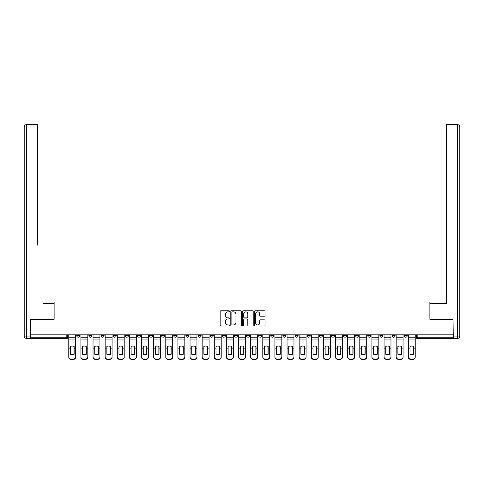 <?xml version="1.0" encoding="UTF-8"?>
<svg xmlns="http://www.w3.org/2000/svg" width="484" height="484" viewBox="0 0 484 484"><rect width="100%" height="100%" fill="white"/><g stroke="black" fill="none" stroke-linecap="round" stroke-linejoin="round"><path stroke-width="0.73" d="M229.561 311.315A0.532 0.532 0 0 0 229.029 310.776L220.922 310.776A0.762 0.762 0 0 0 220.159 311.545L220.159 325.278A0.762 0.762 0 0 0 220.922 326.041L229.029 326.041A0.532 0.532 0 0 0 229.561 325.502A0.532 0.532 0 0 0 229.029 324.97L227.982 324.97A2.444 2.444 0 0 1 225.538 322.532L225.538 321.382A2.444 2.444 0 0 1 227.982 318.944L229.029 318.944A0.532 0.532 0 0 0 229.561 318.411A0.532 0.532 0 0 0 229.029 317.873L227.982 317.873A2.444 2.444 0 0 1 225.538 315.435L225.538 314.291A2.444 2.444 0 0 1 227.982 311.847L229.029 311.847A0.532 0.532 0 0 0 229.561 311.315M404.146 334.807L404.146 335.666L407.256 335.666A1.555 1.555 0 0 1 405.701 337.221A1.555 1.555 0 0 1 404.146 335.666L404.146 334.807M392.022 334.807L392.022 335.666L395.125 335.666A1.555 1.555 0 0 1 393.577 337.221A1.555 1.555 0 0 1 392.022 335.666L392.022 334.807M319.265 334.807L319.265 335.666L322.374 335.666A1.555 1.555 0 0 1 320.819 337.221A1.555 1.555 0 0 1 319.265 335.666L319.265 334.807M307.14 334.807L307.14 335.666L310.25 335.666A1.555 1.555 0 0 1 308.695 337.221A1.555 1.555 0 0 1 307.14 335.666L307.14 334.807M295.01 334.807L295.01 335.666L298.12 335.666A1.555 1.555 0 0 1 296.565 337.221A1.555 1.555 0 0 1 295.01 335.666L295.01 334.807M270.762 334.807L270.762 335.666L273.871 335.666A1.555 1.555 0 0 1 272.317 337.221A1.555 1.555 0 0 1 270.762 335.666L270.762 334.807M246.507 335.666L246.507 334.807L246.507 335.666A1.555 1.555 0 0 0 248.062 337.221A1.555 1.555 0 0 1 246.507 335.666L249.617 335.666A1.555 1.555 0 0 1 248.062 337.221A1.555 1.555 0 0 0 249.617 335.666L249.617 334.807L249.617 335.666M234.383 335.666L234.383 334.807L234.383 335.666A1.555 1.555 0 0 0 235.938 337.221A1.555 1.555 0 0 1 234.383 335.666L237.493 335.666A1.555 1.555 0 0 1 235.938 337.221M222.259 335.666L222.259 334.807L222.259 335.666A1.555 1.555 0 0 0 223.814 337.221A1.555 1.555 0 0 1 222.259 335.666L225.369 335.666A1.555 1.555 0 0 1 223.814 337.221A1.555 1.555 0 0 0 225.369 335.666L225.369 334.807L225.369 335.666M210.129 334.807L210.129 335.666L213.238 335.666A1.555 1.555 0 0 1 211.683 337.221A1.555 1.555 0 0 1 210.129 335.666L210.129 334.807M198.004 334.807L198.004 335.666L201.114 335.666A1.555 1.555 0 0 1 199.559 337.221A1.555 1.555 0 0 1 198.004 335.666L198.004 334.807M185.88 334.807L185.88 335.666L188.99 335.666A1.555 1.555 0 0 1 187.435 337.221A1.555 1.555 0 0 1 185.88 335.666L185.88 334.807M173.75 335.666L173.75 334.807L173.75 335.666A1.555 1.555 0 0 0 175.305 337.221A1.555 1.555 0 0 1 173.75 335.666L176.86 335.666A1.555 1.555 0 0 1 175.305 337.221M149.502 335.666L149.502 334.807L149.502 335.666A1.555 1.555 0 0 0 151.056 337.221A1.555 1.555 0 0 1 149.502 335.666L152.611 335.666A1.555 1.555 0 0 1 151.056 337.221A1.555 1.555 0 0 0 152.611 335.666L152.611 334.807L152.611 335.666M137.377 335.666L137.377 334.807L137.377 335.666A1.555 1.555 0 0 0 138.932 337.221A1.555 1.555 0 0 1 137.377 335.666L140.487 335.666A1.555 1.555 0 0 1 138.932 337.221A1.555 1.555 0 0 0 140.487 335.666L140.487 334.807L140.487 335.666M125.247 335.666L125.247 334.807L125.247 335.666A1.555 1.555 0 0 0 126.802 337.221A1.555 1.555 0 0 1 125.247 335.666L128.357 335.666A1.555 1.555 0 0 1 126.802 337.221A1.555 1.555 0 0 0 128.357 335.666L128.357 334.807L128.357 335.666M113.123 335.666L113.123 334.807L113.123 335.666A1.555 1.555 0 0 0 114.678 337.221A1.555 1.555 0 0 1 113.123 335.666L116.233 335.666A1.555 1.555 0 0 1 114.678 337.221M100.999 335.666L100.999 334.807L100.999 335.666A1.555 1.555 0 0 0 102.554 337.221A1.555 1.555 0 0 1 100.999 335.666L104.108 335.666A1.555 1.555 0 0 1 102.554 337.221A1.555 1.555 0 0 0 104.108 335.666L104.108 334.807L104.108 335.666M88.874 335.666L88.874 334.807L88.874 335.666A1.555 1.555 0 0 0 90.423 337.221A1.555 1.555 0 0 1 88.874 335.666L91.978 335.666A1.555 1.555 0 0 1 90.423 337.221A1.555 1.555 0 0 0 91.978 335.666L91.978 334.807L91.978 335.666M264.3 316.161A0.762 0.762 0 0 0 265.063 315.393L265.063 311.545A0.762 0.762 0 0 0 264.3 310.776L255.292 310.776A0.762 0.762 0 0 0 254.53 311.545L254.53 325.278A0.762 0.762 0 0 0 255.292 326.041L264.3 326.041A0.762 0.762 0 0 0 265.063 325.278L265.063 320.62A0.762 0.762 0 0 0 264.3 319.857L260.446 319.857A0.762 0.762 0 0 0 259.684 320.62L259.684 322.931A2.039 2.039 0 0 1 257.639 324.97A2.039 2.039 0 0 1 255.6 322.931L255.6 313.886A2.039 2.039 0 0 1 257.639 311.847A2.039 2.039 0 0 1 259.684 313.886L259.684 315.393A0.762 0.762 0 0 0 260.446 316.161L264.3 316.161M32.67 124.63L26.529 124.63L37.649 124.63L32.67 124.63L37.649 124.63L37.649 126.959L26.529 126.959L26.529 336.053L30.728 336.053L30.728 319.343L54.123 319.343L54.123 302.01L429.877 302.01L429.877 319.343L453.036 319.343L453.036 334.807L30.964 334.807L30.964 337.221L67.73 337.221L67.73 334.807M30.964 319.343L30.964 334.807M241.334 311.545A0.762 0.762 0 0 0 240.572 310.776L231.564 310.776A0.762 0.762 0 0 0 230.801 311.545L230.801 325.278A0.762 0.762 0 0 0 231.564 326.041L240.572 326.041A0.762 0.762 0 0 0 241.334 325.278L241.334 311.545M243.428 310.776L252.436 310.776A0.762 0.762 0 0 1 253.199 311.545L253.199 325.278A0.762 0.762 0 0 1 252.436 326.041L248.582 326.041A0.762 0.762 0 0 1 247.82 325.278L247.82 319.706A0.762 0.762 0 0 0 247.052 318.944L244.499 318.944A0.762 0.762 0 0 0 243.736 319.706L243.736 325.502A0.532 0.532 0 0 1 243.204 326.041A0.532 0.532 0 0 1 242.666 325.502L242.666 311.545A0.762 0.762 0 0 1 243.428 310.776M416.27 334.807L416.27 337.221L453.036 337.221L453.036 338.776L417.825 338.776A1.555 1.555 0 0 1 416.27 337.221L416.27 334.807M453.036 334.807L453.036 337.221M67.73 337.221A1.555 1.555 0 0 1 66.175 338.776L30.964 338.776L30.964 337.221M407.256 334.807L407.256 335.666M395.125 334.807L395.125 335.666L395.125 334.807M383.001 334.807L383.001 335.666A1.555 1.555 0 0 1 381.446 337.221A1.555 1.555 0 0 1 379.892 335.666L383.001 335.666M379.892 334.807L379.892 335.666M370.877 334.807L370.877 335.666A1.555 1.555 0 0 1 369.322 337.221A1.555 1.555 0 0 1 367.767 335.666L370.877 335.666M367.767 334.807L367.767 335.666M358.753 334.807L358.753 335.666A1.555 1.555 0 0 1 357.198 337.221A1.555 1.555 0 0 1 355.643 335.666L358.753 335.666M355.643 334.807L355.643 335.666M346.623 334.807L346.623 335.666A1.555 1.555 0 0 1 345.068 337.221A1.555 1.555 0 0 1 343.513 335.666L346.623 335.666M343.513 334.807L343.513 335.666M334.498 334.807L334.498 335.666A1.555 1.555 0 0 1 332.944 337.221A1.555 1.555 0 0 1 331.389 335.666L334.498 335.666M331.389 334.807L331.389 335.666M322.374 334.807L322.374 335.666A1.555 1.555 0 0 1 320.819 337.221M310.25 334.807L310.25 335.666M298.12 335.666L298.12 334.807L298.12 335.666A1.555 1.555 0 0 1 296.565 337.221M285.996 334.807L285.996 335.666A1.555 1.555 0 0 1 284.441 337.221A1.555 1.555 0 0 1 282.886 335.666A1.555 1.555 0 0 0 284.441 337.221A1.555 1.555 0 0 0 285.996 335.666L282.886 335.666L282.886 334.807M273.871 335.666L273.871 334.807L273.871 335.666A1.555 1.555 0 0 1 272.317 337.221M261.741 334.807L261.741 335.666A1.555 1.555 0 0 1 260.186 337.221A1.555 1.555 0 0 1 258.631 335.666A1.555 1.555 0 0 0 260.186 337.221M258.631 334.807L258.631 335.666L261.741 335.666M237.493 334.807L237.493 335.666L237.493 334.807M213.238 335.666L213.238 334.807L213.238 335.666A1.555 1.555 0 0 1 211.683 337.221M201.114 335.666L201.114 334.807L201.114 335.666A1.555 1.555 0 0 1 199.559 337.221M188.99 335.666L188.99 334.807L188.99 335.666A1.555 1.555 0 0 1 187.435 337.221M176.86 334.807L176.86 335.666L176.86 334.807M164.735 335.666L164.735 334.807L164.735 335.666A1.555 1.555 0 0 1 163.181 337.221A1.555 1.555 0 0 1 161.626 335.666L164.735 335.666A1.555 1.555 0 0 1 163.181 337.221M161.626 334.807L161.626 335.666M116.233 334.807L116.233 335.666L116.233 334.807M79.854 334.807L79.854 335.666A1.555 1.555 0 0 1 78.299 337.221A1.555 1.555 0 0 1 76.744 335.666A1.555 1.555 0 0 0 78.299 337.221A1.555 1.555 0 0 0 79.854 335.666L79.854 334.807M76.744 334.807L76.744 335.666L79.854 335.666M232.405 311.847A0.532 0.532 0 0 0 231.872 312.38L231.872 324.437A0.532 0.532 0 0 0 232.405 324.97L233.512 324.97A2.444 2.444 0 0 0 235.956 322.532L235.956 314.291A2.444 2.444 0 0 0 233.512 311.847L232.405 311.847M247.82 313.928A2.039 2.039 0 0 0 245.775 311.884A2.039 2.039 0 0 0 243.736 313.928L243.736 317.111A0.762 0.762 0 0 0 244.499 317.873L247.052 317.873A0.762 0.762 0 0 0 247.82 317.111L247.82 313.928M73.985 354.342L73.985 346.308M72.237 346.048A4.822 4.241 180 0 1 73.985 346.363M68.776 348.474L68.776 356.841A2.329 2.214 0 0 0 71.112 359.049L73.362 359.049A2.329 2.214 0 0 0 75.698 356.841L75.698 357.162A2.329 2.214 180 0 1 73.362 359.37L73.362 359.049M72.237 354.627A4.822 4.568 180 0 0 73.985 354.288M74.143 348.153L74.143 346.363A4.822 4.241 180 0 0 72.316 346.042A4.822 4.241 180 0 0 70.489 346.363L70.489 354.288A4.822 4.568 180 0 0 74.143 354.288L74.143 348.153L75.698 348.153L75.698 356.841M75.698 334.807L75.698 348.153M68.776 334.807L68.776 356.841M71.112 359.049L71.112 359.37L73.362 359.37M71.112 359.37A2.329 2.214 180 0 1 68.776 357.162M86.11 354.342L86.11 346.308M84.361 346.048A4.822 4.241 180 0 1 86.11 346.363M80.907 348.474L80.907 356.841A2.329 2.214 0 0 0 83.236 359.049L85.493 359.049A2.329 2.214 0 0 0 87.822 356.841L87.822 357.162A2.329 2.214 180 0 1 85.493 359.37L85.493 359.049M84.361 354.627A4.822 4.568 180 0 0 86.11 354.288M98.24 354.342L98.24 346.308M96.491 346.048A4.822 4.241 180 0 1 98.24 346.363M93.031 348.474L93.031 356.841A2.329 2.214 0 0 0 95.36 359.049L97.617 359.049A2.329 2.214 0 0 0 99.946 356.841L99.946 357.162A2.329 2.214 180 0 1 97.617 359.37L97.617 359.049M96.491 354.627A4.822 4.568 180 0 0 98.24 354.288M54.051 319.343L54.051 303.407L43.009 303.407M37.649 126.959L37.649 245.11M30.728 336.053L30.728 338.383L26.529 338.383A2.329 2.329 0 0 1 24.2 336.053L24.2 126.959A2.329 2.329 0 0 1 26.529 124.63A2.329 2.329 0 0 0 24.2 126.959A2.329 2.329 0 0 1 26.529 124.63A2.329 2.329 0 0 0 24.2 126.959L26.529 126.959L26.529 124.63M440.991 303.407L446.351 303.407L446.351 124.63L457.471 124.63L446.351 124.63M429.949 319.343L429.949 303.407L446.351 303.407L446.351 245.11M453.272 336.053L457.471 336.053L457.471 126.959L459.8 126.959A2.329 2.329 0 0 0 457.471 124.63A2.329 2.329 0 0 1 459.8 126.959L459.8 336.053A2.329 2.329 0 0 1 457.471 338.383L453.272 338.383L453.036 319.343M86.267 348.153L86.267 346.363A4.822 4.241 180 0 0 84.44 346.042A4.822 4.241 180 0 0 82.613 346.363L82.613 354.288A4.822 4.568 180 0 0 86.267 354.288L86.267 348.153L87.822 348.153L87.822 356.841M87.822 334.807L87.822 348.153M80.907 334.807L80.907 356.841M83.236 359.049L83.236 359.37L85.493 359.37M83.236 359.37A2.329 2.214 180 0 1 80.907 357.162M98.391 348.153L98.391 346.363A4.822 4.241 180 0 0 96.564 346.042A4.822 4.241 180 0 0 94.743 346.363L94.743 354.288A4.822 4.568 180 0 0 98.391 354.288L98.391 348.153L99.946 348.153L99.946 356.841M99.946 334.807L99.946 348.153M93.031 334.807L93.031 356.841M95.36 359.049L95.36 359.37L97.617 359.37M95.36 359.37A2.329 2.214 180 0 1 93.031 357.162M110.364 354.342L110.364 346.308M108.616 346.048A4.822 4.241 180 0 1 110.364 346.363M105.155 348.474L105.155 356.841A2.329 2.214 0 0 0 107.49 359.049L109.741 359.049A2.329 2.214 0 0 0 112.076 356.841L112.076 357.162A2.329 2.214 180 0 1 109.741 359.37L109.741 359.049M108.616 354.627A4.822 4.568 180 0 0 110.364 354.288M122.488 354.342L122.488 346.308M120.74 346.048A4.822 4.241 180 0 1 122.488 346.363M117.279 348.474L117.279 356.841A2.329 2.214 0 0 0 119.615 359.049L121.865 359.049A2.329 2.214 0 0 0 124.2 356.841L124.2 357.162A2.329 2.214 180 0 1 121.865 359.37L121.865 359.049M120.74 354.627A4.822 4.568 180 0 0 122.488 354.288M134.619 354.342L134.619 346.308M132.864 346.048A4.822 4.241 180 0 1 134.619 346.363M129.41 348.474L129.41 356.841A2.329 2.214 0 0 0 131.739 359.049L133.995 359.049A2.329 2.214 0 0 0 136.325 356.841L136.325 357.162A2.329 2.214 180 0 1 133.995 359.37L133.995 359.049M132.864 354.627A4.822 4.568 180 0 0 134.619 354.288M110.521 348.153L110.521 346.363A4.822 4.241 180 0 0 108.694 346.042A4.822 4.241 180 0 0 106.867 346.363L106.867 354.288A4.822 4.568 180 0 0 110.521 354.288L110.521 348.153L112.076 348.153L112.076 356.841M112.076 334.807L112.076 348.153M105.155 334.807L105.155 356.841M107.49 359.049L107.49 359.37L109.741 359.37M107.49 359.37A2.329 2.214 180 0 1 105.155 357.162M122.646 348.153L122.646 346.363A4.822 4.241 180 0 0 120.818 346.042A4.822 4.241 180 0 0 118.991 346.363L118.991 354.288A4.822 4.568 180 0 0 122.646 354.288L122.646 348.153L124.2 348.153L124.2 356.841M124.2 334.807L124.2 348.153M117.279 334.807L117.279 356.841M119.615 359.049L119.615 359.37L121.865 359.37M119.615 359.37A2.329 2.214 180 0 1 117.279 357.162M134.77 348.153L134.77 346.363A4.822 4.241 180 0 0 132.943 346.042A4.822 4.241 180 0 0 131.116 346.363L131.116 354.288A4.822 4.568 180 0 0 134.77 354.288L134.77 348.153L136.325 348.153L136.325 356.841M136.325 334.807L136.325 348.153M129.41 334.807L129.41 356.841M131.739 359.049L131.739 359.37L133.995 359.37M131.739 359.37A2.329 2.214 180 0 1 129.41 357.162M146.743 354.342L146.743 346.308M144.994 346.048A4.822 4.241 180 0 1 146.743 346.363M141.534 348.474L141.534 356.841A2.329 2.214 0 0 0 143.863 359.049L146.12 359.049A2.329 2.214 0 0 0 148.449 356.841L148.449 357.162A2.329 2.214 180 0 1 146.12 359.37L146.12 359.049M144.994 354.627A4.822 4.568 180 0 0 146.743 354.288M146.9 348.153L146.9 346.363A4.822 4.241 180 0 0 145.073 346.042A4.822 4.241 180 0 0 143.246 346.363L143.246 354.288A4.822 4.568 180 0 0 146.9 354.288L146.9 348.153L148.449 348.153L148.449 356.841M148.449 334.807L148.449 348.153M141.534 334.807L141.534 356.841M143.863 359.049L143.863 359.37L146.12 359.37M143.863 359.37A2.329 2.214 180 0 1 141.534 357.162M158.867 354.342L158.867 346.308M157.118 346.048A4.822 4.241 180 0 1 158.867 346.363M153.658 348.474L153.658 356.841A2.329 2.214 0 0 0 155.993 359.049L158.244 359.049A2.329 2.214 0 0 0 160.579 356.841L160.579 357.162A2.329 2.214 180 0 1 158.244 359.37L158.244 359.049M157.118 354.627A4.822 4.568 180 0 0 158.867 354.288M159.024 348.153L159.024 346.363A4.822 4.241 180 0 0 157.197 346.042A4.822 4.241 180 0 0 155.37 346.363L155.37 354.288A4.822 4.568 180 0 0 159.024 354.288L159.024 348.153L160.579 348.153L160.579 356.841M160.579 334.807L160.579 348.153M153.658 334.807L153.658 356.841M155.993 359.049L155.993 359.37L158.244 359.37M155.993 359.37A2.329 2.214 180 0 1 153.658 357.162M170.991 354.342L170.991 346.308M169.243 346.048A4.822 4.241 180 0 1 170.991 346.363M165.788 348.474L165.788 356.841A2.329 2.214 0 0 0 168.117 359.049L170.374 359.049A2.329 2.214 0 0 0 172.703 356.841L172.703 357.162A2.329 2.214 180 0 1 170.374 359.37L170.374 359.049M169.243 354.627A4.822 4.568 180 0 0 170.991 354.288M171.148 348.153L171.148 346.363A4.822 4.241 180 0 0 169.321 346.042A4.822 4.241 180 0 0 167.494 346.363L167.494 354.288A4.822 4.568 180 0 0 171.148 354.288L171.148 348.153L172.703 348.153L172.703 356.841M172.703 334.807L172.703 348.153M165.788 334.807L165.788 356.841M168.117 359.049L168.117 359.37L170.374 359.37M168.117 359.37A2.329 2.214 180 0 1 165.788 357.162M183.121 354.342L183.121 346.308M181.373 346.048A4.822 4.241 180 0 1 183.121 346.363M177.912 348.474L177.912 356.841A2.329 2.214 0 0 0 180.242 359.049L182.498 359.049A2.329 2.214 0 0 0 184.827 356.841L184.827 357.162A2.329 2.214 180 0 1 182.498 359.37L182.498 359.049M181.373 354.627A4.822 4.568 180 0 0 183.121 354.288M183.273 348.153L183.273 346.363A4.822 4.241 180 0 0 181.446 346.042A4.822 4.241 180 0 0 179.624 346.363L179.624 354.288A4.822 4.568 180 0 0 183.273 354.288L183.273 348.153L184.827 348.153L184.827 356.841M184.827 334.807L184.827 348.153M177.912 334.807L177.912 356.841M180.242 359.049L180.242 359.37L182.498 359.37M180.242 359.37A2.329 2.214 180 0 1 177.912 357.162M195.246 354.342L195.246 346.308M193.497 346.048A4.822 4.241 180 0 1 195.246 346.363M190.037 348.474L190.037 356.841A2.329 2.214 0 0 0 192.372 359.049L194.622 359.049A2.329 2.214 0 0 0 196.958 356.841L196.958 357.162A2.329 2.214 180 0 1 194.622 359.37L194.622 359.049M193.497 354.627A4.822 4.568 180 0 0 195.246 354.288M207.37 354.342L207.37 346.308M205.621 346.048A4.822 4.241 180 0 1 207.37 346.363M202.161 348.474L202.161 356.841A2.329 2.214 0 0 0 204.496 359.049L206.747 359.049A2.329 2.214 0 0 0 209.082 356.841L209.082 357.162A2.329 2.214 180 0 1 206.747 359.37L206.747 359.049M205.621 354.627A4.822 4.568 180 0 0 207.37 354.288M219.5 354.342L219.5 346.308M217.746 346.048A4.822 4.241 180 0 1 219.5 346.363M214.291 348.474L214.291 356.841A2.329 2.214 0 0 0 216.62 359.049L218.877 359.049A2.329 2.214 0 0 0 221.206 356.841L221.206 357.162A2.329 2.214 180 0 1 218.877 359.37L218.877 359.049M217.746 354.627A4.822 4.568 180 0 0 219.5 354.288M231.624 354.342L231.624 346.308M229.876 346.048A4.822 4.241 180 0 1 231.624 346.363M226.415 348.474L226.415 356.841A2.329 2.214 0 0 0 228.744 359.049L231.001 359.049A2.329 2.214 0 0 0 233.33 356.841L233.33 357.162A2.329 2.214 180 0 1 231.001 359.37L231.001 359.049M229.876 354.627A4.822 4.568 180 0 0 231.624 354.288M243.748 354.342L243.748 346.308M242 346.048A4.822 4.241 180 0 1 243.748 346.363M238.539 348.474L238.539 356.841A2.329 2.214 0 0 0 240.875 359.049L243.125 359.049A2.329 2.214 0 0 0 245.461 356.841L245.461 357.162A2.329 2.214 180 0 1 243.125 359.37L243.125 359.049M242 354.627A4.822 4.568 180 0 0 243.748 354.288M255.873 354.342L255.873 346.308M254.124 346.048A4.822 4.241 180 0 1 255.873 346.363M250.67 348.474L250.67 356.841A2.329 2.214 0 0 0 252.999 359.049L255.256 359.049A2.329 2.214 0 0 0 257.585 356.841L257.585 357.162A2.329 2.214 180 0 1 255.256 359.37L255.256 359.049M254.124 354.627A4.822 4.568 180 0 0 255.873 354.288M195.403 348.153L195.403 346.363A4.822 4.241 180 0 0 193.576 346.042A4.822 4.241 180 0 0 191.749 346.363L191.749 354.288A4.822 4.568 180 0 0 195.403 354.288L195.403 348.153L196.958 348.153L196.958 356.841M196.958 334.807L196.958 348.153M190.037 334.807L190.037 356.841M192.372 359.049L192.372 359.37L194.622 359.37M192.372 359.37A2.329 2.214 180 0 1 190.037 357.162M207.527 348.153L207.527 346.363A4.822 4.241 180 0 0 205.7 346.042A4.822 4.241 180 0 0 203.873 346.363L203.873 354.288A4.822 4.568 180 0 0 207.527 354.288L207.527 348.153L209.082 348.153L209.082 356.841M209.082 334.807L209.082 348.153M202.161 334.807L202.161 356.841M204.496 359.049L204.496 359.37L206.747 359.37M204.496 359.37A2.329 2.214 180 0 1 202.161 357.162M219.651 348.153L219.651 346.363A4.822 4.241 180 0 0 217.824 346.042A4.822 4.241 180 0 0 215.997 346.363L215.997 354.288A4.822 4.568 180 0 0 219.651 354.288L219.651 348.153L221.206 348.153L221.206 356.841M221.206 334.807L221.206 348.153M214.291 334.807L214.291 356.841M216.62 359.049L216.62 359.37L218.877 359.37M216.62 359.37A2.329 2.214 180 0 1 214.291 357.162M231.775 348.153L231.775 346.363A4.822 4.241 180 0 0 229.954 346.042A4.822 4.241 180 0 0 228.127 346.363L228.127 354.288A4.822 4.568 180 0 0 231.775 354.288L231.775 348.153L233.33 348.153L233.33 356.841M233.33 334.807L233.33 348.153M226.415 334.807L226.415 356.841M228.744 359.049L228.744 359.37L231.001 359.37M228.744 359.37A2.329 2.214 180 0 1 226.415 357.162M243.906 348.153L243.906 346.363A4.822 4.241 180 0 0 242.079 346.042A4.822 4.241 180 0 0 240.252 346.363L240.252 354.288A4.822 4.568 180 0 0 243.906 354.288L243.906 348.153L245.461 348.153L245.461 356.841M245.461 334.807L245.461 348.153M238.539 334.807L238.539 356.841M240.875 359.049L240.875 359.37L243.125 359.37M240.875 359.37A2.329 2.214 180 0 1 238.539 357.162M256.03 348.153L256.03 346.363A4.822 4.241 180 0 0 254.203 346.042A4.822 4.241 180 0 0 252.376 346.363L252.376 354.288A4.822 4.568 180 0 0 256.03 354.288L256.03 348.153L257.585 348.153L257.585 356.841M257.585 334.807L257.585 348.153M250.67 334.807L250.67 356.841M252.999 359.049L252.999 359.37L255.256 359.37M252.999 359.37A2.329 2.214 180 0 1 250.67 357.162M268.003 354.342L268.003 346.308M266.254 346.048A4.822 4.241 180 0 1 268.003 346.363M262.794 348.474L262.794 356.841A2.329 2.214 0 0 0 265.123 359.049L267.38 359.049A2.329 2.214 0 0 0 269.709 356.841L269.709 357.162A2.329 2.214 180 0 1 267.38 359.37L267.38 359.049M266.254 354.627A4.822 4.568 180 0 0 268.003 354.288M268.154 348.153L268.154 346.363A4.822 4.241 180 0 0 266.327 346.042A4.822 4.241 180 0 0 264.5 346.363L264.5 354.288A4.822 4.568 180 0 0 268.154 354.288L268.154 348.153L269.709 348.153L269.709 356.841M269.709 334.807L269.709 348.153M262.794 334.807L262.794 356.841M265.123 359.049L265.123 359.37L267.38 359.37M265.123 359.37A2.329 2.214 180 0 1 262.794 357.162M280.127 354.342L280.127 346.308M278.379 346.048A4.822 4.241 180 0 1 280.127 346.363M274.918 348.474L274.918 356.841A2.329 2.214 0 0 0 277.253 359.049L279.504 359.049A2.329 2.214 0 0 0 281.839 356.841L281.839 357.162A2.329 2.214 180 0 1 279.504 359.37L279.504 359.049M278.379 354.627A4.822 4.568 180 0 0 280.127 354.288M280.284 348.153L280.284 346.363A4.822 4.241 180 0 0 278.457 346.042A4.822 4.241 180 0 0 276.63 346.363L276.63 354.288A4.822 4.568 180 0 0 280.284 354.288L280.284 348.153L281.839 348.153L281.839 356.841M281.839 334.807L281.839 348.153M274.918 334.807L274.918 356.841M277.253 359.049L277.253 359.37L279.504 359.37M277.253 359.37A2.329 2.214 180 0 1 274.918 357.162M292.251 354.342L292.251 346.308M290.503 346.048A4.822 4.241 180 0 1 292.251 346.363M287.042 348.474L287.042 356.841A2.329 2.214 0 0 0 289.378 359.049L291.628 359.049A2.329 2.214 0 0 0 293.963 356.841L293.963 357.162A2.329 2.214 180 0 1 291.628 359.37L291.628 359.049M290.503 354.627A4.822 4.568 180 0 0 292.251 354.288M292.409 348.153L292.409 346.363A4.822 4.241 180 0 0 290.582 346.042A4.822 4.241 180 0 0 288.754 346.363L288.754 354.288A4.822 4.568 180 0 0 292.409 354.288L292.409 348.153L293.963 348.153L293.963 356.841M293.963 334.807L293.963 348.153M287.042 334.807L287.042 356.841M289.378 359.049L289.378 359.37L291.628 359.37M289.378 359.37A2.329 2.214 180 0 1 287.042 357.162M304.375 354.342L304.375 346.308M302.627 346.048A4.822 4.241 180 0 1 304.375 346.363M299.173 348.474L299.173 356.841A2.329 2.214 0 0 0 301.502 359.049L303.758 359.049A2.329 2.214 0 0 0 306.088 356.841L306.088 357.162A2.329 2.214 180 0 1 303.758 359.37L303.758 359.049M302.627 354.627A4.822 4.568 180 0 0 304.375 354.288M304.533 348.153L304.533 346.363A4.822 4.241 180 0 0 302.706 346.042A4.822 4.241 180 0 0 300.879 346.363L300.879 354.288A4.822 4.568 180 0 0 304.533 354.288L304.533 348.153L306.088 348.153L306.088 356.841M306.088 334.807L306.088 348.153M299.173 334.807L299.173 356.841M301.502 359.049L301.502 359.37L303.758 359.37M301.502 359.37A2.329 2.214 180 0 1 299.173 357.162M316.506 354.342L316.506 346.308M314.757 346.048A4.822 4.241 180 0 1 316.506 346.363M311.297 348.474L311.297 356.841A2.329 2.214 0 0 0 313.626 359.049L315.883 359.049A2.329 2.214 0 0 0 318.212 356.841L318.212 357.162A2.329 2.214 180 0 1 315.883 359.37L315.883 359.049M314.757 354.627A4.822 4.568 180 0 0 316.506 354.288M316.657 348.153L316.657 346.363A4.822 4.241 180 0 0 314.836 346.042A4.822 4.241 180 0 0 313.009 346.363L313.009 354.288A4.822 4.568 180 0 0 316.657 354.288L316.657 348.153L318.212 348.153L318.212 356.841M318.212 334.807L318.212 348.153M311.297 334.807L311.297 356.841M313.626 359.049L313.626 359.37L315.883 359.37M313.626 359.37A2.329 2.214 180 0 1 311.297 357.162M328.63 354.342L328.63 346.308M326.881 346.048A4.822 4.241 180 0 1 328.63 346.363M323.421 348.474L323.421 356.841A2.329 2.214 0 0 0 325.756 359.049L328.007 359.049A2.329 2.214 0 0 0 330.342 356.841L330.342 357.162A2.329 2.214 180 0 1 328.007 359.37L328.007 359.049M326.881 354.627A4.822 4.568 180 0 0 328.63 354.288M328.787 348.153L328.787 346.363A4.822 4.241 180 0 0 326.96 346.042A4.822 4.241 180 0 0 325.133 346.363L325.133 354.288A4.822 4.568 180 0 0 328.787 354.288L328.787 348.153L330.342 348.153L330.342 356.841M330.342 334.807L330.342 348.153M323.421 334.807L323.421 356.841M325.756 359.049L325.756 359.37L328.007 359.37M325.756 359.37A2.329 2.214 180 0 1 323.421 357.162M340.754 354.342L340.754 346.308M339.006 346.048A4.822 4.241 180 0 1 340.754 346.363M335.551 348.474L335.551 356.841A2.329 2.214 0 0 0 337.88 359.049L340.137 359.049A2.329 2.214 0 0 0 342.466 356.841L342.466 357.162A2.329 2.214 180 0 1 340.137 359.37L340.137 359.049M339.006 354.627A4.822 4.568 180 0 0 340.754 354.288M340.911 348.153L340.911 346.363A4.822 4.241 180 0 0 339.084 346.042A4.822 4.241 180 0 0 337.257 346.363L337.257 354.288A4.822 4.568 180 0 0 340.911 354.288L340.911 348.153L342.466 348.153L342.466 356.841M342.466 334.807L342.466 348.153M335.551 334.807L335.551 356.841M337.88 359.049L337.88 359.37L340.137 359.37M337.88 359.37A2.329 2.214 180 0 1 335.551 357.162M352.884 354.342L352.884 346.308M351.136 346.048A4.822 4.241 180 0 1 352.884 346.363M347.675 348.474L347.675 356.841A2.329 2.214 0 0 0 350.005 359.049L352.261 359.049A2.329 2.214 0 0 0 354.591 356.841L354.591 357.162A2.329 2.214 180 0 1 352.261 359.37L352.261 359.049M351.136 354.627A4.822 4.568 180 0 0 352.884 354.288M353.036 348.153L353.036 346.363A4.822 4.241 180 0 0 351.209 346.042A4.822 4.241 180 0 0 349.381 346.363L349.381 354.288A4.822 4.568 180 0 0 353.036 354.288L353.036 348.153L354.591 348.153L354.591 356.841M354.591 334.807L354.591 348.153M347.675 334.807L347.675 356.841M350.005 359.049L350.005 359.37L352.261 359.37M350.005 359.37A2.329 2.214 180 0 1 347.675 357.162M365.009 354.342L365.009 346.308M363.26 346.048A4.822 4.241 180 0 1 365.009 346.363M359.8 348.474L359.8 356.841A2.329 2.214 0 0 0 362.135 359.049L364.385 359.049A2.329 2.214 0 0 0 366.721 356.841L366.721 357.162A2.329 2.214 180 0 1 364.385 359.37L364.385 359.049M363.26 354.627A4.822 4.568 180 0 0 365.009 354.288M365.166 348.153L365.166 346.363A4.822 4.241 180 0 0 363.339 346.042A4.822 4.241 180 0 0 361.512 346.363L361.512 354.288A4.822 4.568 180 0 0 365.166 354.288L365.166 348.153L366.721 348.153L366.721 356.841M366.721 334.807L366.721 348.153M359.8 334.807L359.8 356.841M362.135 359.049L362.135 359.37L364.385 359.37M362.135 359.37A2.329 2.214 180 0 1 359.8 357.162M377.133 354.342L377.133 346.308M375.384 346.048A4.822 4.241 180 0 1 377.133 346.363M371.924 348.474L371.924 356.841A2.329 2.214 0 0 0 374.259 359.049L376.51 359.049A2.329 2.214 0 0 0 378.845 356.841L378.845 357.162A2.329 2.214 180 0 1 376.51 359.37L376.51 359.049M375.384 354.627A4.822 4.568 180 0 0 377.133 354.288M377.29 348.153L377.29 346.363A4.822 4.241 180 0 0 375.463 346.042A4.822 4.241 180 0 0 373.636 346.363L373.636 354.288A4.822 4.568 180 0 0 377.29 354.288L377.29 348.153L378.845 348.153L378.845 356.841M378.845 334.807L378.845 348.153M371.924 334.807L371.924 356.841M374.259 359.049L374.259 359.37L376.51 359.37M374.259 359.37A2.329 2.214 180 0 1 371.924 357.162M389.257 354.342L389.257 346.308M387.509 346.048A4.822 4.241 180 0 1 389.257 346.363M384.054 348.474L384.054 356.841A2.329 2.214 0 0 0 386.383 359.049L388.64 359.049A2.329 2.214 0 0 0 390.969 356.841L390.969 357.162A2.329 2.214 180 0 1 388.64 359.37L388.64 359.049M387.509 354.627A4.822 4.568 180 0 0 389.257 354.288M389.414 348.153L389.414 346.363A4.822 4.241 180 0 0 387.587 346.042A4.822 4.241 180 0 0 385.76 346.363L385.76 354.288A4.822 4.568 180 0 0 389.414 354.288L389.414 348.153L390.969 348.153L390.969 356.841M390.969 334.807L390.969 348.153M384.054 334.807L384.054 356.841M386.383 359.049L386.383 359.37L388.64 359.37M386.383 359.37A2.329 2.214 180 0 1 384.054 357.162M401.387 354.342L401.387 346.308M399.639 346.048A4.822 4.241 180 0 1 401.387 346.363M396.178 348.474L396.178 356.841A2.329 2.214 0 0 0 398.507 359.049L400.764 359.049A2.329 2.214 0 0 0 403.093 356.841L403.093 357.162A2.329 2.214 180 0 1 400.764 359.37L400.764 359.049M399.639 354.627A4.822 4.568 180 0 0 401.387 354.288M401.538 348.153L401.538 346.363A4.822 4.241 180 0 0 399.717 346.042A4.822 4.241 180 0 0 397.89 346.363L397.89 354.288A4.822 4.568 180 0 0 401.538 354.288L401.538 348.153L403.093 348.153L403.093 356.841M403.093 334.807L403.093 348.153M396.178 334.807L396.178 356.841M398.507 359.049L398.507 359.37L400.764 359.37M398.507 359.37A2.329 2.214 180 0 1 396.178 357.162M413.511 354.342L413.511 346.308M411.763 346.048A4.822 4.241 180 0 1 413.511 346.363M408.302 348.474L408.302 356.841A2.329 2.214 0 0 0 410.638 359.049L412.888 359.049A2.329 2.214 0 0 0 415.224 356.841L415.224 357.162A2.329 2.214 180 0 1 412.888 359.37L412.888 359.049M411.763 354.627A4.822 4.568 180 0 0 413.511 354.288M413.669 348.153L413.669 346.363A4.822 4.241 180 0 0 411.842 346.042A4.822 4.241 180 0 0 410.015 346.363L410.015 354.288A4.822 4.568 180 0 0 413.669 354.288L413.669 348.153L415.224 348.153L415.224 356.841M415.224 334.807L415.224 348.153M408.302 334.807L408.302 356.841M410.638 359.049L410.638 359.37L412.888 359.37M410.638 359.37A2.329 2.214 180 0 1 408.302 357.162M66.175 334.807L66.175 338.776M417.825 334.807L417.825 338.776M74.143 348.026L75.698 348.026M68.776 348.026L70.489 348.026M68.776 339.066L75.698 339.066M68.776 348.153L70.489 348.153M68.776 337.221L75.698 337.221M26.529 338.383L26.529 336.053L24.2 336.053M457.471 124.63L457.471 126.959L446.351 126.959M459.8 336.053L457.471 336.053L457.471 338.383M86.267 348.026L87.822 348.026M80.907 348.026L82.613 348.026M80.907 339.066L87.822 339.066M80.907 348.153L82.613 348.153M80.907 337.221L87.822 337.221M98.391 348.026L99.946 348.026M93.031 348.026L94.743 348.026M93.031 339.066L99.946 339.066M93.031 348.153L94.743 348.153M93.031 337.221L99.946 337.221M110.521 348.026L112.076 348.026M105.155 348.026L106.867 348.026M105.155 339.066L112.076 339.066M105.155 348.153L106.867 348.153M105.155 337.221L112.076 337.221M122.646 348.026L124.2 348.026M117.279 348.026L118.991 348.026M117.279 339.066L124.2 339.066M117.279 348.153L118.991 348.153M117.279 337.221L124.2 337.221M134.77 348.026L136.325 348.026M129.41 348.026L131.116 348.026M129.41 339.066L136.325 339.066M129.41 348.153L131.116 348.153M129.41 337.221L136.325 337.221M146.9 348.026L148.449 348.026M141.534 348.026L143.246 348.026M141.534 339.066L148.449 339.066M141.534 348.153L143.246 348.153M141.534 337.221L148.449 337.221M159.024 348.026L160.579 348.026M153.658 348.026L155.37 348.026M153.658 339.066L160.579 339.066M153.658 348.153L155.37 348.153M153.658 337.221L160.579 337.221M171.148 348.026L172.703 348.026M165.788 348.026L167.494 348.026M165.788 339.066L172.703 339.066M165.788 348.153L167.494 348.153M165.788 337.221L172.703 337.221M183.273 348.026L184.827 348.026M177.912 348.026L179.624 348.026M177.912 339.066L184.827 339.066M177.912 348.153L179.624 348.153M177.912 337.221L184.827 337.221M195.403 348.026L196.958 348.026M190.037 348.026L191.749 348.026M190.037 339.066L196.958 339.066M190.037 348.153L191.749 348.153M190.037 337.221L196.958 337.221M207.527 348.026L209.082 348.026M202.161 348.026L203.873 348.026M202.161 339.066L209.082 339.066M202.161 348.153L203.873 348.153M202.161 337.221L209.082 337.221M219.651 348.026L221.206 348.026M214.291 348.026L215.997 348.026M214.291 339.066L221.206 339.066M214.291 348.153L215.997 348.153M214.291 337.221L221.206 337.221M231.775 348.026L233.33 348.026M226.415 348.026L228.127 348.026M226.415 339.066L233.33 339.066M226.415 348.153L228.127 348.153M226.415 337.221L233.33 337.221M243.906 348.026L245.461 348.026M238.539 348.026L240.252 348.026M238.539 339.066L245.461 339.066M238.539 348.153L240.252 348.153M238.539 337.221L245.461 337.221M256.03 348.026L257.585 348.026M250.67 348.026L252.376 348.026M250.67 339.066L257.585 339.066M250.67 348.153L252.376 348.153M250.67 337.221L257.585 337.221M268.154 348.026L269.709 348.026M262.794 348.026L264.5 348.026M262.794 339.066L269.709 339.066M262.794 348.153L264.5 348.153M262.794 337.221L269.709 337.221M280.284 348.026L281.839 348.026M274.918 348.026L276.63 348.026M274.918 339.066L281.839 339.066M274.918 348.153L276.63 348.153M274.918 337.221L281.839 337.221M292.409 348.026L293.963 348.026M287.042 348.026L288.754 348.026M287.042 339.066L293.963 339.066M287.042 348.153L288.754 348.153M287.042 337.221L293.963 337.221M304.533 348.026L306.088 348.026M299.173 348.026L300.879 348.026M299.173 339.066L306.088 339.066M299.173 348.153L300.879 348.153M299.173 337.221L306.088 337.221M316.657 348.026L318.212 348.026M311.297 348.026L313.009 348.026M311.297 339.066L318.212 339.066M311.297 348.153L313.009 348.153M311.297 337.221L318.212 337.221M328.787 348.026L330.342 348.026M323.421 348.026L325.133 348.026M323.421 339.066L330.342 339.066M323.421 348.153L325.133 348.153M323.421 337.221L330.342 337.221M340.911 348.026L342.466 348.026M335.551 348.026L337.257 348.026M335.551 339.066L342.466 339.066M335.551 348.153L337.257 348.153M335.551 337.221L342.466 337.221M353.036 348.026L354.591 348.026M347.675 348.026L349.381 348.026M347.675 339.066L354.591 339.066M347.675 348.153L349.381 348.153M347.675 337.221L354.591 337.221M365.166 348.026L366.721 348.026M359.8 348.026L361.512 348.026M359.8 339.066L366.721 339.066M359.8 348.153L361.512 348.153M359.8 337.221L366.721 337.221M377.29 348.026L378.845 348.026M371.924 348.026L373.636 348.026M371.924 339.066L378.845 339.066M371.924 348.153L373.636 348.153M371.924 337.221L378.845 337.221M389.414 348.026L390.969 348.026M384.054 348.026L385.76 348.026M384.054 339.066L390.969 339.066M384.054 348.153L385.76 348.153M384.054 337.221L390.969 337.221M401.538 348.026L403.093 348.026M396.178 348.026L397.89 348.026M396.178 339.066L403.093 339.066M396.178 348.153L397.89 348.153M396.178 337.221L403.093 337.221M413.669 348.026L415.224 348.026M408.302 348.026L410.015 348.026M408.302 339.066L415.224 339.066M408.302 348.153L410.015 348.153M408.302 337.221L415.224 337.221"/></g></svg>
